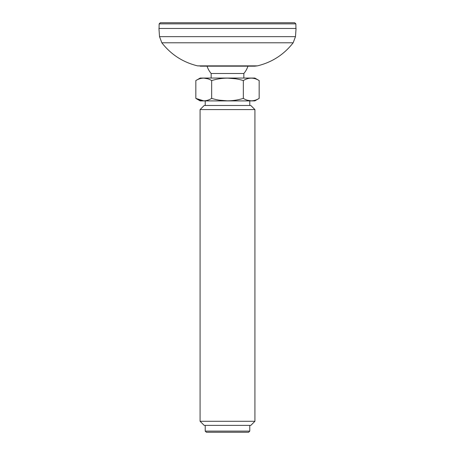 <?xml version="1.0" encoding="UTF-8"?>
<svg xmlns="http://www.w3.org/2000/svg" width="455" height="455" viewBox="0 0 455 455"><rect width="100%" height="100%" fill="white"/><g stroke="black" fill="none" stroke-linecap="round" stroke-linejoin="round"><path stroke-width="0.68" d="M178.417 22.75L294.715 22.75L160.285 22.75L159.142 23.87L295.858 23.87L294.715 22.75M161.844 42.798L159.517 36.65L295.483 36.65L293.156 42.798L161.844 42.798C171.086 54.628 183.007 62.318 197.589 65.867L207.065 66.168A21.482 21.482 0 0 0 211.16 73.488L243.84 73.488A21.482 21.482 0 0 0 247.935 66.168M200.183 66.168L254.817 66.168L257.411 65.867L197.589 65.867M295.483 36.65L296.051 28.46L158.949 28.46L159.517 36.65M195.838 80.563C201.099 77.344 206.377 77.344 211.666 80.563C222.194 77.344 232.75 77.344 243.334 80.563C248.623 77.344 253.901 77.344 259.162 80.563L254.823 78.055L200.177 78.055L195.838 80.563L195.838 98.399L200.177 100.908L254.823 100.908L259.162 98.399C253.901 101.619 248.623 101.619 243.334 98.399C232.806 101.619 222.25 101.619 211.666 98.399C206.405 101.619 201.127 101.619 195.838 98.399L203.755 100.851M200.081 109.592L204.193 105.48L250.807 105.48L254.919 109.592L200.081 109.592L200.081 421.279L254.919 421.279L254.919 109.592M254.919 421.279L250.807 425.397L204.193 425.397L200.081 421.279M205.222 431.107L206.365 432.25L248.635 432.25L249.778 431.107L205.222 431.107L205.222 425.397M219.526 100.197L227.5 100.851M247.258 100.197L251.245 100.851M235.474 78.772L227.5 78.112M207.742 78.772L203.755 78.112M259.162 80.563L259.162 98.399M243.334 80.563L243.334 98.399M211.666 80.563L211.666 98.399M159.142 23.87L159.062 28.46M295.858 23.87L295.938 28.46M293.156 42.798C283.914 54.628 271.993 62.318 257.411 65.867M249.778 431.107L249.778 425.397M249.778 105.48L249.778 100.908M205.222 105.48L205.222 100.908M243.84 78.055L243.84 73.488M211.16 78.055L211.16 73.488"/></g></svg>
